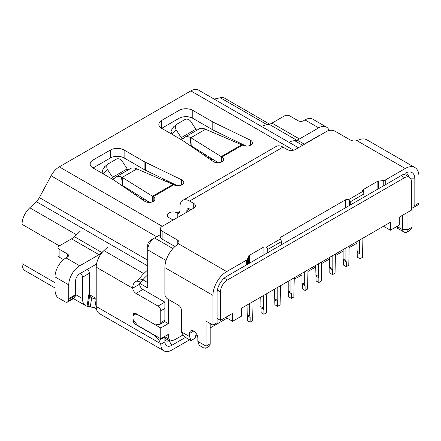 <?xml version="1.0" encoding="UTF-8"?>
<svg xmlns="http://www.w3.org/2000/svg" width="441" height="441" viewBox="0 0 441 441"><rect width="100%" height="100%" fill="white"/><g stroke="black" fill="none" stroke-linecap="round" stroke-linejoin="round"><path stroke-width="0.66" d="M214.139 99.098L220.34 97.753A15.54 8.969 -60 0 1 224.833 98.299L269.594 124.141M329.102 130.464A15.54 8.969 120 0 0 326.461 127.08A15.54 8.969 120 0 0 318.694 127.851L299.428 138.976L271.959 123.116A13.594 7.85 120 0 1 269.093 124.263L263.04 125.58M290.509 141.434L296.561 140.122A13.594 7.85 -60 0 0 299.428 138.976M139.599 283.304L147.713 287.99L147.713 245.119A3.886 2.244 -60 0 1 150.458 240.362L154.582 237.98L150.458 240.362M173.445 219.877A5.827 3.363 0 0 0 172.795 219.877M177.552 185.76L145.376 170.171A19.421 11.212 180 0 1 144.124 169.509L124.125 157.961A9.713 5.606 0 0 0 110.388 157.961L93.018 167.988A9.713 5.606 180 0 1 90.173 164.024A9.713 5.606 180 0 1 93.018 160.061L110.388 150.034A9.713 5.606 180 0 1 124.125 150.034L144.124 161.577A19.421 11.212 0 0 0 145.376 162.238L181.67 179.823A5.827 3.363 180 0 1 183.754 182.403A5.827 3.363 180 0 1 182.045 184.779A5.827 3.363 180 0 1 173.804 184.779L136.104 168.572A13.594 7.85 60 0 0 130.553 168.528L115.928 176.973A13.594 7.85 -120 0 0 114.599 178.125A1.94 1.119 60 0 1 114.412 178.291A1.94 1.119 60 0 1 113.442 178.192A1.94 1.119 60 0 1 112.56 177.31L107.665 169.746L103.249 173.274L103.894 174.267M246.221 146.114L214.039 130.525A19.421 11.212 180 0 1 212.794 129.863L192.794 118.315A9.713 5.606 0 0 0 179.057 118.315L161.687 128.342A9.713 5.606 180 0 1 158.843 124.379A9.713 5.606 180 0 1 161.687 120.415L179.057 110.388A9.713 5.606 180 0 1 192.794 110.388L212.794 121.931A19.421 11.212 0 0 0 214.039 122.592L250.339 140.177A5.827 3.363 180 0 1 252.423 142.757A5.827 3.363 180 0 1 250.714 145.133A5.827 3.363 180 0 1 242.473 145.133L204.773 128.932A13.594 7.85 60 0 0 199.222 128.882L184.597 137.327A13.594 7.85 -120 0 0 183.269 138.48A1.94 1.119 60 0 1 183.081 138.645A1.94 1.119 60 0 1 182.105 138.546A1.94 1.119 60 0 1 181.223 137.669L176.334 130.101L171.918 133.629L172.563 134.621M221.873 161.786L221.873 157.029A5.827 3.363 180 0 1 223.581 159.405A5.827 3.363 180 0 1 221.873 161.786A5.827 3.363 180 0 1 213.29 161.571L182.833 140.613A19.421 11.212 0 0 0 181.686 139.891L161.687 128.342L161.687 120.415M173.12 220.065L168.997 217.683A5.827 3.363 180 0 1 167.293 215.307A5.827 3.363 180 0 1 168.997 212.926A5.827 3.363 180 0 1 177.238 212.926A3.886 2.244 60 0 0 179.184 213.119A3.886 2.244 60 0 0 179.989 211.344L179.989 206.586A13.594 7.85 -120 0 1 182.8 200.357L276.187 146.445A13.594 7.85 60 0 1 282.99 147.118L287.108 149.493A5.827 3.363 180 0 0 295.349 149.493L326.935 131.258A5.827 3.363 0 0 1 335.177 131.258L350.281 139.979A5.827 3.363 180 0 0 356.912 140.635L405.218 168.523L385.241 180.06A2.911 1.681 0 0 1 383.753 180.518L383.753 185.678L402.468 174.868A9.713 5.606 -60 0 1 407.324 174.388A9.713 5.606 -60 0 1 409.149 177.106M55.009 287.956L25.269 270.785A15.54 8.969 -60 0 1 22.05 263.674L22.05 224.348A15.54 8.969 -60 0 1 29.762 207.783L36.322 201.631A9.713 5.606 120 0 0 39.381 197.601L51.095 175.783A15.54 8.969 -60 0 1 59.27 166.858L190.837 90.901A15.54 8.969 -60 0 1 198.604 90.129L298.386 147.741M149.697 202.397L122.548 185.518L122.19 177.387L153.203 196.675A5.827 3.363 180 0 1 154.912 199.051A5.827 3.363 180 0 1 153.203 201.432A5.827 3.363 180 0 1 144.62 201.212L114.164 180.259A19.421 11.212 0 0 0 113.017 179.537L93.018 167.988L93.018 160.061M218.367 162.751L191.218 145.872L190.859 137.746L221.873 157.029L242.473 145.133M241.712 144.764L221.195 156.61L221.437 162.012M190.027 145.563A3.886 2.244 60 0 1 191.041 145.75L190.148 137.371A13.594 7.85 -120 0 0 184.597 137.327M190.148 137.371L190.859 137.746L205.55 129.263M176.334 130.101A4.857 3.947 51.4 0 1 176.736 124.323A4.857 3.947 51.4 0 1 177.133 124.053L184.895 119.572A4.857 3.947 51.4 0 1 190.959 121.661L195.848 129.224A1.94 1.119 -120 0 0 196.73 130.106A1.94 1.119 -120 0 0 196.934 130.205M173.285 127.085L176.736 124.323M173.605 126.876L171.025 130.79A4.857 3.947 -128.6 0 0 171.918 133.629M153.203 201.432L153.203 196.675L173.804 184.779M173.048 184.41L152.531 196.256L152.768 201.658M122.548 185.518L121.479 177.017L122.19 177.387L136.881 168.909M121.479 177.017A13.594 7.85 -120 0 0 115.928 176.973M121.358 185.203A3.886 2.244 60 0 1 122.372 185.396M107.665 169.746A4.857 3.947 51.4 0 1 108.067 163.969A4.857 3.947 51.4 0 1 108.469 163.699L116.226 159.218A4.857 3.947 51.4 0 1 122.289 161.301L127.179 168.87A1.94 1.119 -120 0 0 128.066 169.752A1.94 1.119 -120 0 0 128.265 169.851M104.616 166.726L108.067 163.969M104.936 166.516L102.362 170.435A4.857 3.947 -128.6 0 0 103.249 173.274M147.713 269.881L143.749 273.591A15.54 8.969 120 0 0 139.499 278.916L143.038 279.655A9.713 5.606 -60 0 1 144.979 277.428L147.713 274.864L147.713 269.881M185.595 337.348L171.747 345.342A9.713 5.606 -60 0 1 164.895 341.929L164.879 337.001L159.03 340.375L160.767 344.311A15.54 8.969 120 0 0 163.975 350.871L99.429 313.606A15.54 8.969 -60 0 1 96.21 306.489L96.21 267.163A15.54 8.969 -60 0 1 103.922 250.598L101.865 252.533A13.594 7.85 -60 0 1 98.999 254.689L79.733 265.813A15.54 8.969 120 0 0 68.746 284.842L68.746 298.601L75.609 294.638L75.609 280.878A5.827 3.363 -60 0 1 79.733 273.745L96.507 264.054M63.532 259.633L59.133 257.092L59.133 249.165A3.886 2.244 0 0 1 57.992 247.577A3.886 2.244 0 0 1 59.133 245.99L71.53 238.835A13.594 7.85 120 0 0 74.397 236.674L76.458 234.739L29.762 207.783M143.639 198.626L142.129 199.497M171.235 182.695L170.303 183.236M212.308 158.986L210.798 159.857M204.988 154.433L203.863 155.083M162.972 178.693L161.582 179.493M136.324 194.079L135.194 194.729M209.398 157.172L208.042 157.955M167.949 181.102L166.836 181.747M140.729 196.818L139.373 197.601M213.097 159.477L211.548 160.37M215.081 160.711L213.433 161.665M216.382 162.674L216.382 161.516M172.128 183.131L171.251 183.638M174.371 184.217L173.589 184.669M175.182 185.369L175.182 184.608M144.433 199.123L142.884 200.016M146.418 200.357L144.764 201.311M147.713 202.32L147.713 201.162M404.061 174.167L409.386 177.243A9.713 5.606 120 0 1 411.398 181.686L411.398 210.153L399.309 217.132L399.309 225.059L390.384 230.213L390.384 222.286L241.514 308.231L241.514 316.164L232.583 321.318L232.583 313.386L220.5 320.364L220.5 291.898A9.713 5.606 120 0 1 227.369 280.007L224.193 278.172M159.03 340.375L154.383 335.546A3.886 2.244 -120 0 0 153.363 334.73L135.354 324.328A2.911 1.681 60 0 1 133.292 320.761L133.292 319.731L137.41 325.282L160.761 338.76L168.313 334.399L168.313 335.513A9.713 5.606 120 0 0 170.325 339.956A9.713 5.606 120 0 0 175.182 339.476L183.136 334.879M160.761 338.76L160.761 327.977L137.41 314.499L133.292 315.293L133.292 314.422A2.911 1.681 60 0 1 133.893 313.088A2.911 1.681 60 0 1 135.354 313.231L153.363 323.628A3.886 2.244 -120 0 0 154.383 323.992L159.03 324.526A3.886 2.244 -120 0 0 159.956 324.356A3.886 2.244 -120 0 0 160.761 322.58L160.761 310.85A3.886 2.244 -120 0 0 158.01 306.093L136.037 293.408A4.857 2.806 60 0 1 132.664 288.205L139.527 284.241A4.857 2.806 -120 0 0 142.906 289.445L164.879 302.129L158.01 306.093M168.313 299.356L168.313 323.617L160.761 327.977M356.874 243.156A15.54 8.969 120 0 1 355.777 243.851L349.184 247.66M343.142 251.144L335.452 255.587M329.405 259.076L321.715 263.514M315.673 267.003L307.983 271.447M301.942 274.936L298.094 277.152A19.421 11.212 120 0 1 294.252 278.74M170.204 339.89L168.997 340.584A5.827 3.363 -60 0 1 166.086 340.876A5.827 3.363 -60 0 1 164.879 338.208L164.879 341.125L164.879 338.208L168.997 340.584L171.747 345.342M217.066 319.179L217.755 318.782M227.093 318.148L210.197 327.9M197.237 335.38L195.55 336.356M189.602 339.791L171.747 350.099A15.54 8.969 120 0 1 163.975 350.871M96.414 308.799L94.721 307.818L87.075 306.23L89.347 291.446L89.628 295.839L91 297.521M80.637 273.222A3.886 2.244 -120 0 1 82.478 277.279L82.478 298.563A15.54 8.969 120 0 0 85.697 305.674A15.54 8.969 120 0 0 87.075 306.23M143.749 273.591L103.922 250.598L107.918 246.855M139.527 284.241L141.004 282.113L136.771 281.082L139.499 278.916M143.038 279.655L141.004 282.113M164.879 337.001L164.879 336.384M94.721 307.818L96.21 299.384M96.033 299.279L91.155 297.614M87.505 269.258A3.886 2.244 60 0 1 89.347 273.31L89.347 291.446M80.449 230.996L76.458 234.739M59.133 249.165L67.368 253.922A3.886 2.244 180 0 1 68.509 255.504A3.886 2.244 180 0 1 67.368 257.092L65.996 257.886A15.54 8.969 -60 0 0 55.009 276.915L55.009 290.674A3.886 2.244 -120 0 0 55.153 291.755L55.759 294.208A3.886 2.244 -120 0 0 58.366 297.879L65.389 301.936A3.886 2.244 -120 0 0 67.335 302.129A3.886 2.244 -120 0 0 67.997 301.275L68.603 299.522A3.886 2.244 -120 0 0 68.746 298.601M59.133 257.092A3.886 2.244 180 0 1 57.992 255.504L57.992 247.577M68.603 299.522L75.472 295.558L74.865 297.311A3.886 2.244 60 0 1 74.198 298.166L67.335 302.129M75.472 295.558A3.886 2.244 -120 0 0 75.609 294.638M271.959 123.116L284.362 115.955A3.886 2.244 0 0 1 289.853 115.955L298.094 120.713A3.886 2.244 180 0 0 303.59 120.713L304.963 119.919A15.54 8.969 -60 0 1 312.73 119.153L326.461 127.08M223.934 135.315L223.934 137.145M302.653 145.276L294.5 140.569A15.54 8.969 -60 0 1 298.998 141.114L304.428 144.251M304.224 144.135L318.694 135.778A5.827 3.363 -60 0 1 319.979 135.271M409.386 177.243A9.713 5.606 120 0 0 404.529 177.723L227.369 280.007M217.066 318.385L220.5 320.364M343.142 249.562L343.142 258.994L345.887 260.581L346.301 261.926L346.301 266.689L348.77 265.262L349.184 246.072M346.301 266.689L343.55 265.102L343.55 260.344L343.142 258.994M345.887 247.974L345.887 260.581M343.55 260.344L346.301 261.926M329.405 257.489L329.405 266.926L332.156 268.508L332.564 269.859L332.564 274.616L335.039 273.188L335.452 253.999M332.564 274.616L329.818 273.029L329.818 268.271L329.405 266.926M332.156 255.901L332.156 268.508M329.818 268.271L332.564 269.859M301.942 273.348L301.942 282.78L304.687 284.368L305.1 285.718L305.1 290.476L307.57 289.048L307.983 269.859M305.1 290.476L302.35 288.888L302.35 284.131L301.942 282.78M304.687 271.761L304.687 284.368M302.35 284.131L305.1 285.718M288.205 281.275L288.205 290.713L290.955 292.295L291.363 293.645L291.363 298.403L293.838 296.975L294.252 277.786M291.363 298.403L288.618 296.815L288.618 292.058L288.205 290.713M290.955 279.688L290.955 292.295M288.618 292.058L291.363 293.645M356.874 241.629L357.287 257.169L360.032 258.757L360.032 253.999L357.287 252.412M360.032 258.757L362.508 257.329L362.915 238.14M359.619 240.047L359.619 252.654L360.032 253.999M359.619 252.654L356.874 251.067M315.673 265.416L316.087 280.961L318.832 282.543L318.832 277.786L316.087 276.204M318.832 282.543L321.307 281.115L321.715 261.926M318.419 263.834L318.419 276.441L318.832 277.786M318.419 276.441L315.673 274.853M274.473 289.202L274.886 304.748L277.632 306.33L277.632 301.572L274.886 299.99M277.632 306.33L280.101 304.902L280.515 285.718M277.218 287.62L277.218 300.227L277.632 301.572M277.218 300.227L274.473 298.64M260.741 297.135L261.149 312.675L263.9 314.262L263.9 309.505L261.149 307.917M263.9 314.262L266.37 312.834L266.783 293.645M263.486 295.547L263.486 308.154L263.9 309.505M263.486 308.154L260.741 306.567M247.004 305.062L247.418 320.601L250.163 322.189L250.163 317.432L247.418 315.844M250.163 322.189L252.638 320.761L253.046 301.572M249.755 303.474L249.755 316.087L250.163 317.432M249.755 316.087L247.004 314.499M168.313 323.617L164.774 321.577M160.761 310.85L164.879 308.474L164.879 321.153M164.879 308.474L164.879 302.129M96.21 267.163L132.664 288.205C132.78 284.291 134.152 281.915 136.771 281.082M136.109 313.667L133.292 315.293M147.713 245.119L147.713 249.876A9.713 5.606 -60 0 1 154.582 237.98L160.425 234.606M232.583 321.318L225.72 317.355M390.384 230.213L383.516 226.25M193.72 203.411L193.72 208.169A5.827 3.363 180 0 0 195.424 205.793A5.827 3.363 180 0 0 193.72 203.411L189.597 201.035A13.594 7.85 -120 0 0 182.8 200.357M190.975 209.756L189.597 208.962A3.886 2.244 60 0 0 187.657 208.769A3.886 2.244 60 0 0 186.852 210.55L189.597 208.962M186.852 212.132L186.852 210.55M193.72 208.169L162.134 226.404A5.827 3.363 0 0 0 160.425 228.785A5.827 3.363 0 0 0 162.134 231.161L177.238 239.887A5.827 3.363 180 0 1 178.947 242.263A5.827 3.363 180 0 1 178.379 243.713L177.238 244.722A19.421 11.212 -60 0 0 164.879 267.637L164.879 294.202A3.886 2.244 -120 0 0 167.624 298.959L178.611 305.299A3.886 2.244 60 0 1 181.361 310.056L181.361 331.864L189.597 336.621L189.597 333.451A5.827 3.363 60 0 1 190.804 330.783A5.827 3.363 60 0 1 193.72 331.07A5.827 3.363 60 0 1 197.838 338.208L197.838 341.378L206.079 346.135L205.842 348.241L208.995 346.422A5.827 3.363 60 0 0 210.197 343.754L206.079 346.135L206.079 321.158L212.948 325.122L217.066 322.746L217.066 293.011A13.594 7.85 -60 0 1 226.68 276.358L281.617 244.645L281.617 241.47L267.88 249.402L266.392 247.092L280.36 239.022A2.911 1.681 180 0 1 280.074 238.3A2.911 1.681 180 0 1 280.928 237.109L345.474 199.845A2.911 1.681 180 0 1 348.792 199.514L350.281 201.824L364.018 193.897L364.018 197.066L350.281 204.999L350.281 201.824M280.928 245.042C279.809 245.687 279.809 245.687 280.928 245.042C279.809 245.687 279.809 245.687 280.928 245.042L350.281 204.999M363.329 197.463C362.166 198.136 362.166 198.136 363.329 197.463L383.753 185.678M174.983 246.513L162.134 239.094A5.827 3.363 180 0 1 160.425 236.712L160.425 228.785M212.948 325.122L212.948 295.387A19.421 11.212 120 0 1 226.68 271.601L178.379 243.713M189.597 336.621L190.975 340.584L186.852 338.208C184.206 336.494 182.376 334.377 181.361 331.864M190.975 340.584L195.093 338.208L196.251 333.534M205.842 348.241L203.334 347.723L199.211 345.342L197.838 341.378M210.197 343.754L210.197 323.54M247.456 264.363L247.456 259.209A2.911 1.681 0 0 1 246.657 260.069L226.68 271.601M364.018 193.897L362.761 191.449A2.911 1.681 180 0 1 362.474 190.727A2.911 1.681 180 0 1 363.329 189.536L377.127 181.571A2.911 1.681 180 0 1 378.615 181.113L383.753 180.518M362.761 191.449L348.792 199.514M247.456 259.209L248.481 256.243A2.911 1.681 180 0 1 249.275 255.383L263.073 247.418A2.911 1.681 180 0 1 266.392 247.092M356.912 140.635L358.522 140.062A19.421 11.212 -60 0 1 366.862 139.814L414.926 167.563A19.421 11.212 120 0 0 405.218 168.523M418.95 203.014L414.832 205.396L413.223 207.639L418.145 204.795A3.886 2.244 60 0 0 418.95 203.014L418.95 176.455A19.421 11.212 120 0 0 414.926 167.563M402.468 215.307L402.468 229.579C403.052 230.869 402.826 231.266 401.784 230.77L403.846 231.955A5.827 3.363 -120 0 0 406.756 232.247L409.904 230.428L412.081 227.198L412.081 208.141M407.964 212.132L407.964 229.579L402.468 229.579L396.977 226.409L397.661 228.388L401.784 230.77M406.756 232.247A5.827 3.363 -120 0 0 407.964 229.579L412.081 227.198M405.218 173.28A13.594 7.85 -60 0 1 414.832 178.831L410.819 178.831M414.832 205.396L414.832 178.831M413.223 207.639L411.398 208.334M281.617 241.47L280.36 239.022M267.88 252.572L267.88 249.402M220.34 97.753L267.037 124.709M269.093 124.263L296.561 140.122M190.837 90.901L293.552 150.199M179.989 211.344L177.238 212.926L177.238 217.683M162.271 226.327L59.27 166.858M212.794 121.931L212.794 129.863M192.794 118.315L192.794 110.388M214.039 130.525L214.039 122.592M250.339 140.177L250.339 145.332M195.848 129.224L181.223 137.669M179.057 110.388L179.057 118.315M181.67 179.823L181.67 184.977M145.376 170.171L145.376 162.238M110.388 150.034L110.388 157.961M124.125 157.961L124.125 150.034M144.124 161.577L144.124 169.509M127.179 168.87L112.56 177.31M51.095 175.783L156.704 236.756M147.713 260.146L39.381 197.601M36.322 201.631L147.713 265.945M101.865 252.533L74.397 236.674M147.713 282.576L142.928 279.815M210.98 158.159L209.541 158.992M169.735 181.973L168.721 182.557M142.311 197.805L140.872 198.637M135.988 195.275L137.157 194.597M162.58 179.922L163.914 179.151M204.657 155.629L205.826 154.956M96.21 298.563L89.396 294.627M160.767 344.311L164.895 341.929M82.478 298.563L75.609 294.599M55.009 282.703L22.05 263.674M160.717 343.732L96.21 306.489M133.827 320.453L133.292 320.761M135.354 324.328L136.302 323.782M154.383 335.546L154.785 335.314M88.002 306.445L89.628 295.839M91.667 297.862L90.3 306.765M82.478 277.279L89.347 273.31M22.05 224.348L59.337 245.874M71.53 238.835L98.999 254.689M79.733 265.813L65.996 257.886M67.368 253.922L67.368 257.092M55.009 276.915L68.746 284.842M74.865 297.311L67.997 301.275M304.963 119.919L318.694 127.851M401.029 175.7L404.529 177.723M168.313 335.513L167.348 334.956M147.713 249.876L166.075 260.477M217.363 290.09L220.5 291.898M164.879 320.199L160.761 322.58M136.037 293.408L142.906 289.445M133.292 314.422L135.354 313.231M172.916 248.57L154.582 237.98M164.879 267.637L212.948 295.387M189.597 333.451L193.72 331.07M246.657 260.069L246.657 264.826M189.597 201.035L282.99 147.118M378.615 188.643L378.615 181.113M377.127 181.571L377.127 189.498M385.241 184.818L385.241 180.06M363.329 192.706L363.329 189.536M349.597 205.396L349.597 200.638M345.474 199.845L345.474 207.772M280.928 240.284L280.928 237.109M267.196 252.969L267.196 248.211M263.073 247.418L263.073 255.345M249.275 263.31L249.275 255.383M248.481 256.243L248.481 263.773M177.238 239.887L177.238 244.722M162.134 239.094L162.134 231.161M85.697 305.674L73.443 298.601M159.956 324.356L164.879 321.517M164.879 336.814L170.325 339.956"/></g></svg>
